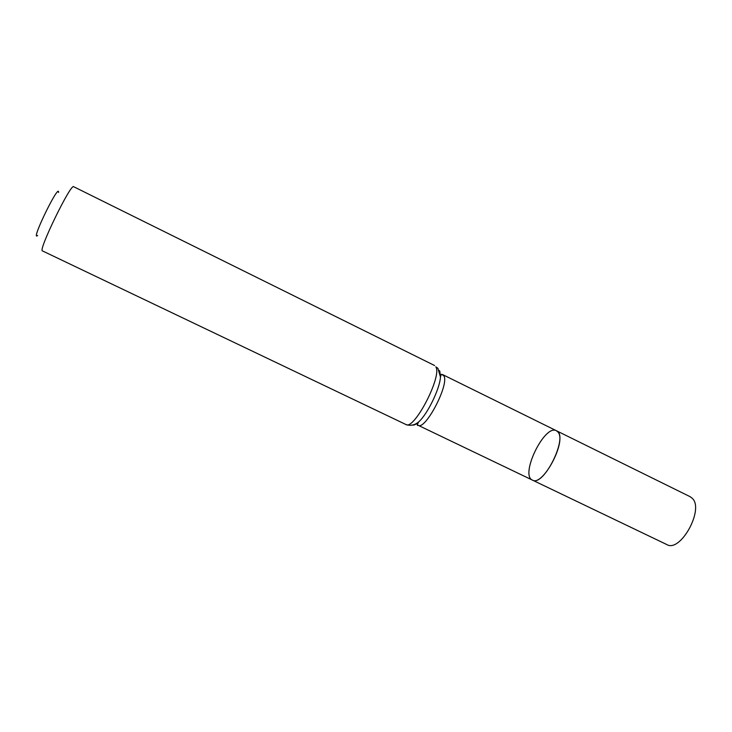 <?xml version="1.0" encoding="UTF-8"?>
<svg xmlns="http://www.w3.org/2000/svg" width="732" height="732" viewBox="0 0 732 732"><rect width="100%" height="100%" fill="white"/><g stroke="black" fill="none" stroke-linecap="round" stroke-linejoin="round"><path stroke-width="1.1" d="M556.412 430.727C569.221 435.229 543.839 487.393 532.402 480.091C542.604 486.926 566.87 441.68 558.04 432.127L556.412 430.727C544.654 423.801 519.693 475.123 532.402 480.091L666.834 544.571C680.348 552.925 704.449 509.381 692.316 498.355L690.13 496.699L442.723 374.638L440.307 374.692M58.551 192.489C59.457 181.82 29.82 242.74 37.652 235.448M434.607 365.533L73.667 186.715C70.967 182.909 37.78 251.131 42.447 250.902L405.921 424.505C413.973 430.736 442.393 376.065 435.824 366.823L437.901 368.288L440.463 377.026L439.841 371.316L439.163 370.419M416.645 423.334L417.13 424.395M418.091 425.265C425.301 430.727 449.677 384.007 443.839 375.8L441.753 374.327C441.378 374.043 440.948 374.949 440.463 377.026C439.795 388.912 427.515 414.156 418.576 422.016C417.139 424.844 416.975 425.933 418.091 425.265L532.402 480.091M412.573 425.063C414.092 425.329 416.087 424.304 418.576 422.016C417.322 423.05 412.5 426.875 405.921 424.505"/></g></svg>

